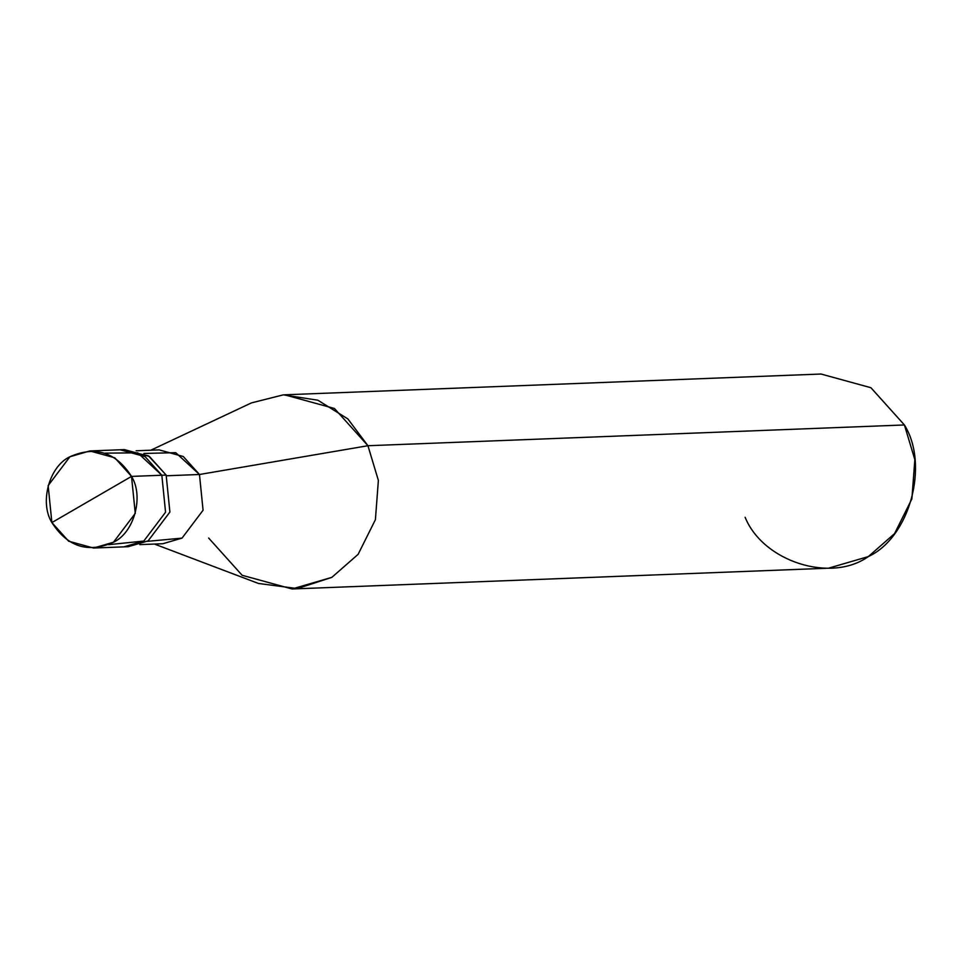 <?xml version="1.0" encoding="UTF-8"?>
<svg xmlns="http://www.w3.org/2000/svg" width="963" height="963" viewBox="0 0 963 963"><rect width="100%" height="100%" fill="white"/><g stroke="black" fill="none" stroke-linecap="round" stroke-linejoin="round"><path stroke-width="1.44" d="M126.057 546.719L148.109 540.893L169.897 512.051L166.154 475.072L161.832 475.241L145.076 456.618L120.134 449.781L145.076 456.618L161.832 475.241L137.685 452.827L105.087 453.152L137.685 452.827L161.832 475.241L165.564 512.22L143.788 541.062L123.89 546.864L143.788 541.062L165.564 512.22L161.832 475.241L131.522 476.408C144.077 496.523 134.158 532.72 113.478 542.229C88.078 553.436 67.554 546.876 51.882 522.572L131.522 476.408L161.832 475.241L165.564 512.22L143.788 541.062L108.626 544.661L143.788 541.062L165.564 512.22L161.832 475.241L166.154 475.072L169.897 512.051L148.109 540.893L128.223 546.695L93.58 548.031L113.478 542.229L135.265 513.387L131.522 476.408L51.882 522.572L68.638 541.194L93.58 548.031M51.882 522.572C39.327 502.457 49.257 466.261 69.926 456.751C95.325 445.556 115.861 452.104 131.522 476.408L114.778 457.798L89.824 450.949L69.926 456.751L48.15 485.593L51.882 522.572M147.303 541.35L182.019 538.124L203.073 510.246L199.461 474.494L166.515 475.77L199.461 474.494L203.073 510.246L182.019 538.124L162.783 543.734L139.767 544.625M136.132 450.78L159.16 449.89L183.271 456.498L199.461 474.494L367.938 445.725L378.375 480.429L375.401 519.683L358.104 554.363L331.85 577.355L297.278 588.598L258.409 583.446L154.429 544.059M208.646 538.04L242.146 575.284L292.054 588.971L331.85 577.355L358.104 554.363L375.401 519.683L378.375 480.429L367.938 445.725L904.413 424.96L914.85 459.664L911.877 498.918L894.579 533.598L868.325 556.59L828.529 568.194L292.054 588.971M745.121 517.275C763.117 561.634 830.864 583.253 868.325 556.59C909.674 537.583 929.524 465.177 904.413 424.96L367.938 445.725L199.461 474.494L175.723 452.67L143.896 453.465M89.824 450.949L124.456 449.613L149.409 456.45L166.154 475.072L148.458 455.86L122.301 449.745M150.794 450.215L251.415 402.907L283.303 394.854L317.898 400.223L347.872 418.929L367.938 445.725L334.438 408.481L284.53 394.806L821.006 374.029L870.913 387.716L904.413 424.96"/></g></svg>
